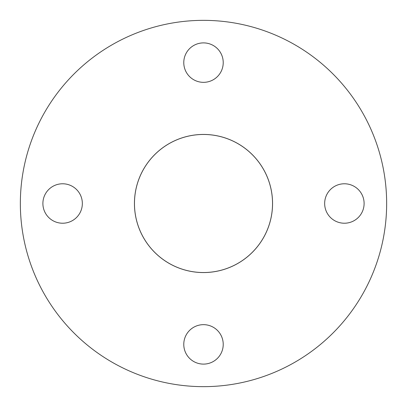 <?xml version="1.0" encoding="UTF-8"?>
<svg xmlns="http://www.w3.org/2000/svg" width="407" height="407" viewBox="0 0 407 407"><rect width="100%" height="100%" fill="white"/><g stroke="black" fill="none" stroke-linecap="round" stroke-linejoin="round"><path stroke-width="0.61" d="M344.383 223.224A19.724 19.724 0 0 1 324.659 203.5A19.724 19.724 0 0 1 344.383 183.776A19.724 19.724 0 0 1 364.107 203.5A19.724 19.724 0 0 1 344.383 223.224M203.5 364.107A19.724 19.724 0 0 1 183.776 344.383A19.724 19.724 0 0 1 203.5 324.659A19.724 19.724 0 0 1 223.224 344.383A19.724 19.724 0 0 1 203.5 364.107M62.617 223.224A19.724 19.724 0 0 1 42.893 203.5A19.724 19.724 0 0 1 62.617 183.776A19.724 19.724 0 0 1 82.341 203.5A19.724 19.724 0 0 1 62.617 223.224M203.5 82.341A19.724 19.724 0 0 1 183.776 62.617A19.724 19.724 0 0 1 203.5 42.893A19.724 19.724 0 0 1 223.224 62.617A19.724 19.724 0 0 1 203.5 82.341M203.5 134.468A69.032 69.032 0 0 0 134.468 203.5A69.032 69.032 0 0 0 203.5 272.532A69.032 69.032 0 0 0 272.532 203.5A69.032 69.032 0 0 0 203.5 134.468M203.5 134.437A69.063 69.063 0 0 0 134.437 203.5A69.063 69.063 0 0 0 203.5 272.563A69.063 69.063 0 0 0 272.563 203.5A69.063 69.063 0 0 0 203.5 134.437M203.5 386.65A183.15 183.15 0 0 0 386.65 203.5A183.15 183.15 0 0 0 203.5 20.35A183.15 183.15 0 0 0 20.35 203.5A183.15 183.15 0 0 0 203.5 386.65"/></g></svg>
